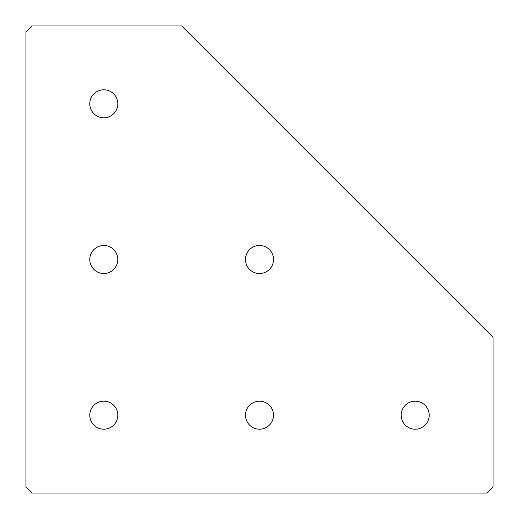 <?xml version="1.0" encoding="UTF-8"?>
<svg xmlns="http://www.w3.org/2000/svg" width="519" height="519" viewBox="0 0 519 519"><rect width="100%" height="100%" fill="white"/><g stroke="black" fill="none" stroke-linecap="round" stroke-linejoin="round"><path stroke-width="0.78" d="M259.5 429.213A14.013 14.013 0 0 1 245.487 415.2A14.013 14.013 0 0 1 259.5 401.187A14.013 14.013 0 0 1 273.513 415.2A14.013 14.013 0 0 1 259.5 429.213M103.8 429.213A14.013 14.013 0 0 1 89.787 415.2A14.013 14.013 0 0 1 103.8 401.187A14.013 14.013 0 0 1 117.813 415.2A14.013 14.013 0 0 1 103.8 429.213M103.8 273.513A14.013 14.013 0 0 1 89.787 259.5A14.013 14.013 0 0 1 103.8 245.487A14.013 14.013 0 0 1 117.813 259.5A14.013 14.013 0 0 1 103.8 273.513M103.8 117.813A14.013 14.013 0 0 1 89.787 103.8A14.013 14.013 0 0 1 103.8 89.787A14.013 14.013 0 0 1 117.813 103.8A14.013 14.013 0 0 1 103.8 117.813M415.2 429.213A14.013 14.013 0 0 1 401.187 415.2A14.013 14.013 0 0 1 415.2 401.187A14.013 14.013 0 0 1 429.213 415.2A14.013 14.013 0 0 1 415.2 429.213M259.5 273.513A14.013 14.013 0 0 1 245.487 259.5A14.013 14.013 0 0 1 259.5 245.487A14.013 14.013 0 0 1 273.513 259.5A14.013 14.013 0 0 1 259.5 273.513M32.178 25.95L181.65 25.95L493.05 337.35L493.05 486.822L486.822 493.05L32.178 493.05L25.95 486.822L25.95 32.178L32.178 25.95"/></g></svg>

